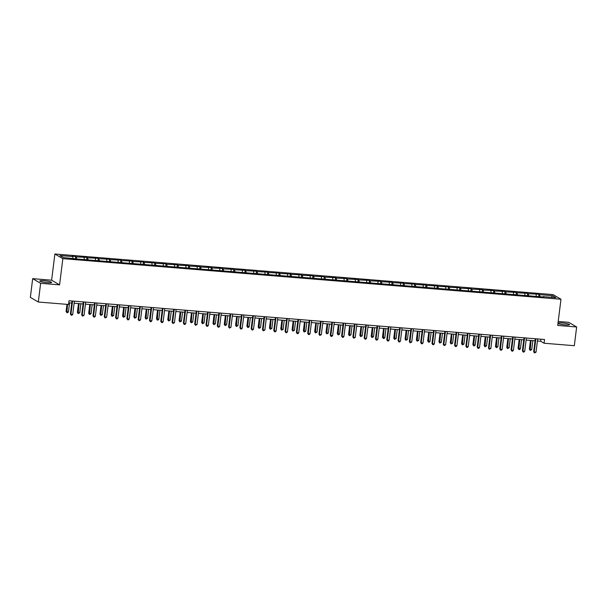 <?xml version="1.0" encoding="UTF-8"?>
<svg xmlns="http://www.w3.org/2000/svg" width="607" height="607" viewBox="0 0 607 607"><rect width="100%" height="100%" fill="white"/><g stroke="black" fill="none" stroke-linecap="round" stroke-linejoin="round"><path stroke-width="0.91" d="M47.392 282.695A5.941 0.804 7.1 0 0 51.61 282.452A5.941 0.804 7.1 0 0 44.038 280.738A5.941 0.804 7.1 0 0 39.819 280.98A5.941 0.804 7.1 0 0 47.392 282.695M557.954 323.455A5.941 0.804 7.1 0 0 565.292 324.904A5.941 0.804 7.1 0 0 569.51 324.654A5.941 0.804 7.1 0 0 561.938 322.939A5.941 0.804 7.1 0 0 558.015 322.985M32.679 278.651L40.639 283.302L59.577 284.85L51.625 280.199L32.679 278.651L30.35 297.369L38.309 302.02L68.553 304.479L69.016 300.738L544.547 339.495L544.077 343.236L574.321 345.702L576.65 326.983L568.691 322.332L558.205 321.482M51.625 280.199L54.888 253.999L553.015 294.592L560.974 299.243L62.847 258.65L54.888 253.999M40.639 283.302L38.309 302.02M73.015 258.332L72.772 256.602L72.051 256.177L75.678 256.473L75.42 258.529M539.957 296.633L539.684 294.653L552.507 295.7L555.906 297.68L543.083 296.641L543.804 297.058L76.892 259.007L63.356 257.543L59.956 255.555L72.772 256.602M76.672 258.878L76.399 256.898L75.678 256.473M76.399 256.898L86.976 257.398L86.718 259.447M87.969 259.804L87.696 257.816L86.976 257.398M87.696 257.816L98.273 258.316L98.023 260.365M99.275 260.722L98.994 258.741L98.273 258.316M98.994 258.741L109.579 259.235L109.321 261.291M110.573 261.64L110.299 259.659L109.579 259.235M110.299 259.659L120.876 260.16L120.618 262.209M121.87 262.565L121.597 260.578L120.876 260.16M121.597 260.578L132.174 261.078L131.916 263.127M133.168 263.484L132.895 261.503L132.174 261.078M132.895 261.503L143.472 262.004L143.222 264.053M144.474 264.402L144.193 262.421L143.472 262.004M144.193 262.421L154.777 262.922L154.519 264.971M155.771 265.327L155.498 263.339L154.777 262.922M155.498 263.339L166.075 263.84L165.817 265.896M167.069 266.245L166.796 264.265L166.075 263.84M166.796 264.265L177.373 264.766L177.115 266.814M178.367 267.163L178.094 265.183L177.373 264.766M178.094 265.183L188.671 265.684L188.42 267.733M189.672 268.089L189.392 266.101L188.671 265.684M189.392 266.101L199.976 266.602L199.718 268.658M200.97 269.007L200.697 267.027L199.976 266.602M200.697 267.027L211.274 267.528L211.016 269.576M212.268 269.933L211.995 267.945L211.274 267.528M211.995 267.945L222.572 268.446L222.314 270.494M223.566 270.851L223.293 268.871L222.572 268.446M223.293 268.871L233.87 269.364L233.619 271.42M234.871 271.769L234.59 269.789L233.87 269.364M234.59 269.789L245.175 270.29L244.917 272.338M246.169 272.695L245.896 270.707L245.175 270.29M245.896 270.707L256.473 271.208L256.215 273.256M257.467 273.613L257.193 271.632L256.473 271.208M257.193 271.632L267.77 272.133L267.512 274.182M268.764 274.531L268.491 272.551L267.77 272.133M268.491 272.551L279.068 273.051L278.818 275.1M280.07 275.457L279.789 273.469L279.068 273.051M279.789 273.469L290.374 273.969L290.116 276.026M291.368 276.375L291.094 274.394L290.374 273.969M291.094 274.394L301.671 274.895L301.413 276.944M302.665 277.293L302.392 275.312L301.671 274.895M302.392 275.312L312.969 275.813L312.711 277.862M313.963 278.218L313.69 276.238L312.969 275.813M313.69 276.238L324.267 276.731L324.017 278.788M325.269 279.137L324.988 277.156L324.267 276.731M324.988 277.156L335.572 277.657L335.314 279.706M336.566 280.062L336.293 278.074L335.572 277.657M336.293 278.074L346.87 278.575L346.612 280.624M347.864 280.98L347.591 279L346.87 278.575M347.591 279L358.168 279.501L357.91 281.549M359.162 281.898L358.889 279.918L358.168 279.501M358.889 279.918L369.466 280.419L369.215 282.467M370.467 282.824L370.187 280.836L369.466 280.419M370.187 280.836L380.771 281.337L380.513 283.386M381.765 283.742L381.492 281.762L380.771 281.337M381.492 281.762L392.069 282.263L391.811 284.311M393.063 284.66L392.79 282.68L392.069 282.263M392.79 282.68L403.367 283.181L403.109 285.229M404.361 285.586L404.087 283.598L403.367 283.181M404.087 283.598L414.664 284.099L414.414 286.155M415.666 286.504L415.385 284.524L414.664 284.099M415.385 284.524L425.97 285.024L425.712 287.073M426.964 287.43L426.691 285.442L425.97 285.024M426.691 285.442L437.268 285.943L437.01 287.991M438.262 288.348L437.988 286.367L437.268 285.943M437.988 286.367L448.565 286.861L448.307 288.917M449.559 289.266L449.286 287.286L448.565 286.861M449.286 287.286L459.863 287.786L459.613 289.835M460.865 290.192L460.584 288.204L459.863 287.786M460.584 288.204L471.169 288.704L470.911 290.753M472.163 291.11L471.889 289.129L471.169 288.704M471.889 289.129L482.466 289.63L482.208 291.679M483.46 292.028L483.187 290.047L482.466 289.63M483.187 290.047L493.764 290.548L493.506 292.597M494.758 292.953L494.485 290.965L493.764 290.548M494.485 290.965L505.062 291.466L504.812 293.522M506.063 293.871L505.783 291.891L505.062 291.466M505.783 291.891L516.367 292.392L516.109 294.441M517.361 294.79L517.088 292.809L516.367 292.392M517.088 292.809L527.665 293.31L527.407 295.359M528.659 295.715L528.386 293.735L527.665 293.31M528.386 293.735L538.963 294.228L538.705 296.284M539.684 294.653L538.963 294.228M84.312 259.25L84.077 257.52M95.618 260.168L95.375 258.445M106.915 261.093L106.673 259.364M118.213 262.012L117.97 260.282M129.511 262.937L129.276 261.207M140.816 263.855L140.574 262.125M152.114 264.773L151.871 263.043M163.412 265.699L163.169 263.969M174.71 266.617L174.475 264.887M186.015 267.535L185.772 265.813M197.313 268.461L197.07 266.731M208.611 269.379L208.368 267.649M219.909 270.305L219.673 268.575M231.214 271.223L230.971 269.493M242.512 272.141L242.269 270.411M253.809 273.067L253.567 271.337M265.107 273.985L264.872 272.255M276.413 274.903L276.17 273.18M287.71 275.828L287.468 274.098M299.008 276.746L298.765 275.017M310.306 277.665L310.071 275.942M321.611 278.59L321.369 276.86M332.909 279.508L332.666 277.778M344.207 280.434L343.964 278.704M355.505 281.352L355.27 279.622M366.81 282.27L366.567 280.54M378.108 283.196L377.865 281.466M389.406 284.114L389.163 282.384M400.703 285.032L400.468 283.31M412.009 285.958L411.766 284.228M423.307 286.876L423.064 285.146M434.604 287.801L434.362 286.072M445.902 288.72L445.667 286.99M457.208 289.638L456.965 287.908M468.505 290.563L468.263 288.833M479.803 291.481L479.56 289.751M491.101 292.399L490.866 290.677M502.406 293.325L502.164 291.595M513.704 294.243L513.461 292.513M525.002 295.161L524.759 293.439M536.3 296.087L536.064 294.357M59.577 284.85L62.847 258.65M560.974 299.243L557.712 325.443L576.65 326.983M537.415 340.975L540.67 341.24L544.077 343.236M68.758 302.787L71.747 303.03M74.13 303.219L83.045 303.948M85.428 304.145L94.351 304.866M96.733 305.063L105.648 305.791M108.031 305.981L116.946 306.71M119.329 306.907L128.244 307.635M130.626 307.825L139.549 308.553M141.932 308.751L150.847 309.471M153.23 309.669L162.145 310.397M164.527 310.587L173.443 311.315M175.825 311.512L184.748 312.233M187.131 312.43L196.046 313.159M198.428 313.349L207.344 314.077M209.726 314.274L218.641 315.003M221.024 315.192L229.947 315.921M232.329 316.11L241.245 316.839M243.627 317.036L252.542 317.764M254.925 317.954L263.84 318.683M266.223 318.88L275.146 319.601M277.528 319.798L286.443 320.526M288.826 320.716L297.741 321.444M300.124 321.642L309.039 322.363M311.421 322.56L320.344 323.288M322.727 323.478L331.642 324.206M334.025 324.404L342.94 325.132M345.322 325.322L354.238 326.05M356.62 326.247L365.543 326.968M367.925 327.165L376.841 327.894M379.223 328.084L388.139 328.812M390.521 329.009L399.436 329.73M401.819 329.927L410.742 330.656M413.124 330.845L422.04 331.574M424.422 331.771L433.337 332.499M435.72 332.689L444.635 333.418M447.018 333.607L455.94 334.336M458.323 334.533L467.238 335.261M469.621 335.451L478.536 336.179M480.919 336.377L489.834 337.097M492.216 337.295L501.139 338.023M503.522 338.213L512.437 338.941M514.819 339.138L523.735 339.859M526.117 340.057L535.033 340.785M540.92 339.199L540.67 341.24M551.315 297.309L552.507 295.7M535.291 338.736L533.674 351.711L534.213 352.022L535.86 338.782M536.027 352.166L534.471 352.948L534.213 352.022L536.027 352.166L537.673 338.934M534.471 352.948L533.674 351.711M530.465 340.413L529.372 349.192L529.911 349.511L531.724 349.655L532.847 340.603M531.042 340.459L530.169 350.429L529.372 349.192M531.724 349.655L530.169 350.429M523.993 337.818L522.377 350.785L522.915 351.104L524.562 337.864M524.721 351.248L523.902 352.083L523.173 352.022L522.915 351.104L524.721 351.248L526.375 338.008M523.173 352.022L522.377 350.785M512.695 336.9L511.079 349.867L511.618 350.178L513.264 336.946M513.423 350.33L512.596 351.165L511.876 351.104L511.618 350.178L513.423 350.33L515.07 337.09M511.876 351.104L511.079 349.867M519.167 339.488L518.074 348.274L520.419 348.737L521.55 339.685M519.736 339.541L518.871 349.511L518.074 348.274M520.419 348.737L519.6 349.571L518.871 349.511M507.869 338.569L506.777 347.348L507.315 347.667L509.121 347.811L510.252 338.767M508.438 338.615L507.573 348.593L506.777 347.348M509.121 347.811L507.573 348.593M501.39 335.975L499.773 348.942L500.312 349.26L501.966 336.02M502.126 349.404L501.299 350.239L500.578 350.178L500.312 349.26L502.126 349.404L503.772 336.172M500.578 350.178L499.773 348.942M496.572 337.651L495.471 346.43L497.823 346.893L498.954 337.841M497.141 337.697L496.276 347.667L495.471 346.43M497.823 346.893L496.276 347.667M490.092 335.056L488.476 348.023L489.014 348.335L490.661 335.102M490.828 348.486L489.272 349.26L489.014 348.335L490.828 348.486L492.474 335.246M489.272 349.26L488.476 348.023M485.266 336.726L484.174 345.512L486.526 345.975L487.649 336.923M485.843 336.771L484.97 346.749L484.174 345.512M486.526 345.975L484.97 346.749M478.794 334.131L477.178 347.105L477.717 347.416L479.363 334.184M479.522 347.568L478.703 348.403L477.975 348.342L477.717 347.416L479.522 347.568L481.176 334.328M477.975 348.342L477.178 347.105M473.968 335.808L472.876 344.586L473.414 344.905L475.22 345.049L476.351 336.005M474.537 335.853L473.672 345.823L472.876 344.586M475.22 345.049L474.401 345.884L473.672 345.823M467.496 333.213L465.88 346.18L466.419 346.498L468.065 333.258M468.225 346.643L467.398 347.477L466.677 347.416L466.419 346.498L468.225 346.643L469.871 333.41M466.677 347.416L465.88 346.18M462.671 334.889L461.578 343.668L463.923 344.131L465.053 335.079M463.24 334.935L462.375 344.905L461.578 343.668M463.923 344.131L462.375 344.905M456.191 332.295L454.575 345.262L455.113 345.573L456.768 332.34M456.927 345.724L456.1 346.559L455.379 346.498L455.113 345.573L456.927 345.724L458.573 332.484M455.379 346.498L454.575 345.262M451.373 333.964L450.273 342.75L450.811 343.061L452.625 343.205L453.755 334.161M451.942 334.009L451.077 343.987L450.273 342.75M452.625 343.205L451.077 343.987M444.893 331.369L443.277 344.344L443.816 344.655L445.462 331.414M445.629 344.799L444.074 345.58L443.816 344.655L445.629 344.799L447.276 331.566M444.074 345.58L443.277 344.344M440.067 333.046L438.975 341.824L439.514 342.143L441.327 342.287L442.45 333.235M440.644 333.091L439.772 343.061L438.975 341.824M441.327 342.287L439.772 343.061M433.595 330.451L431.979 343.418L432.518 343.737L434.164 330.496M434.324 343.881L433.504 344.715L432.776 344.655L432.518 343.737L434.324 343.881L435.978 330.648M432.776 344.655L431.979 343.418M422.297 329.533L420.681 342.5L421.22 342.811L422.867 329.578M423.026 342.963L422.199 343.797L421.478 343.737L421.22 342.811L423.026 342.963L424.672 329.722M421.478 343.737L420.681 342.5M410.992 328.607L409.376 341.574L409.915 341.893L411.569 328.653M411.728 342.037L410.18 342.818L409.915 341.893L411.728 342.037L413.375 328.804M410.18 342.818L409.376 341.574M399.694 327.689L398.078 340.656L398.617 340.975L400.263 327.734M400.43 341.119L399.603 341.953L398.875 341.893L398.617 340.975L400.43 341.119L402.077 327.879M398.875 341.893L398.078 340.656M388.397 326.763L386.78 339.738L387.319 340.049L388.966 326.816M389.125 340.201L388.305 341.035L387.577 340.975L387.319 340.049L389.125 340.201L390.779 326.961M387.577 340.975L386.78 339.738M377.099 325.845L375.483 338.812L376.021 339.131L377.668 325.891M377.827 339.275L377 340.11L376.279 340.049L376.021 339.131L377.827 339.275L379.474 326.042M376.279 340.049L375.483 338.812M365.793 324.927L364.177 337.894L364.716 338.205L366.37 324.973M366.529 338.357L365.702 339.192L364.982 339.131L364.716 338.205L366.529 338.357L368.176 325.117M364.982 339.131L364.177 337.894M354.496 324.001L352.879 336.976L353.418 337.287L355.065 324.047M355.232 337.431L353.676 338.213L353.418 337.287L355.232 337.431L356.878 324.199M353.676 338.213L352.879 336.976M343.198 323.083L341.582 336.05L342.12 336.369L343.767 323.129M343.926 336.513L343.107 337.348L342.378 337.287L342.12 336.369L343.926 336.513L345.58 323.281M342.378 337.287L341.582 336.05M331.9 322.165L330.284 335.132L330.823 335.443L332.469 322.211M332.628 335.595L331.801 336.43L331.081 336.369L330.823 335.443L332.628 335.595L334.275 322.355M331.081 336.369L330.284 335.132M428.77 332.12L427.677 340.906L430.022 341.369L431.152 332.317M429.339 332.173L428.474 342.143L427.677 340.906M430.022 341.369L429.202 342.204L428.474 342.143M417.472 331.202L416.379 339.981L416.918 340.299L418.724 340.444L419.854 331.399M418.041 331.247L417.176 341.225L416.379 339.981M418.724 340.444L417.176 341.225M406.174 330.284L405.074 339.063L405.613 339.381L407.426 339.525L408.557 330.474M406.743 330.329L405.878 340.299L405.074 339.063M407.426 339.525L405.878 340.299M394.869 329.358L393.776 338.145L396.128 338.607L397.251 329.555M395.445 329.404L394.573 339.381L393.776 338.145M396.128 338.607L394.573 339.381M383.571 328.44L382.478 337.219L383.017 337.538L384.823 337.682L385.953 328.637M384.14 328.486L383.275 338.456L382.478 337.219M384.823 337.682L384.003 338.516L383.275 338.456M372.273 327.522L371.18 336.301L373.525 336.764L374.656 327.712M372.842 327.568L371.977 337.538L371.18 336.301M373.525 336.764L371.977 337.538M360.975 326.596L359.875 335.383L362.227 335.846L363.358 326.794M361.544 326.642L360.679 336.619L359.875 335.383M362.227 335.846L360.679 336.619M349.67 325.678L348.577 334.457L349.116 334.776L350.929 334.92L352.052 325.868M350.247 325.724L349.374 335.694L348.577 334.457M350.929 334.92L349.374 335.694M338.372 324.76L337.28 333.539L339.624 334.002L340.755 324.95M338.941 324.806L338.076 334.776L337.28 333.539M339.624 334.002L338.805 334.836L338.076 334.776M327.074 323.835L325.982 332.621L326.52 332.932L328.326 333.076L329.457 324.032M327.643 323.88L326.778 333.858L325.982 332.621M328.326 333.076L326.778 333.858M320.595 321.24L318.978 334.214L319.517 334.525L321.171 321.285M321.331 334.669L319.783 335.451L319.517 334.525L321.331 334.669L322.977 321.437M319.783 335.451L318.978 334.214M315.777 322.916L314.676 331.695L315.215 332.014L317.029 332.158L318.159 323.106M316.346 322.962L315.481 332.932L314.676 331.695M317.029 332.158L315.481 332.932M309.297 320.321L307.681 333.289L308.219 333.607L309.866 320.367M310.033 333.751L309.206 334.586L308.477 334.525L308.219 333.607L310.033 333.751L311.679 320.511M308.477 334.525L307.681 333.289M304.471 321.991L303.379 330.777L305.731 331.24L306.854 322.188M305.048 322.044L304.175 332.014L303.379 330.777M305.731 331.24L304.175 332.014M297.999 319.403L296.383 332.37L296.922 332.682L298.568 319.449M298.727 332.833L297.908 333.668L297.18 333.607L296.922 332.682L298.727 332.833L300.382 319.593M297.18 333.607L296.383 332.37M293.173 321.073L292.081 329.851L292.62 330.17L294.425 330.314L295.556 321.27M293.742 321.118L292.877 331.096L292.081 329.851M294.425 330.314L292.877 331.096M286.701 318.478L285.085 331.445L285.616 331.763L287.27 318.523M287.43 331.908L286.603 332.742L285.882 332.682L285.616 331.763L287.43 331.908L289.076 318.675M285.882 332.682L285.085 331.445M281.876 320.155L280.783 328.933L283.128 329.396L284.258 320.344M282.445 320.2L281.58 330.17L280.783 328.933M283.128 329.396L281.58 330.17M275.396 317.56L273.78 330.527L274.318 330.838L275.973 317.605M276.132 330.99L275.305 331.824L274.584 331.763L274.318 330.838L276.132 330.99L277.778 317.749M274.584 331.763L273.78 330.527M270.578 319.229L269.478 328.015L271.83 328.478L272.96 319.426M271.147 319.274L270.282 329.252L269.478 328.015M271.83 328.478L270.282 329.252M264.098 316.634L262.482 329.609L263.021 329.92L264.667 316.687M264.834 330.071L263.279 330.845L263.021 329.92L264.834 330.071L266.481 316.831M263.279 330.845L262.482 329.609M259.272 318.311L258.18 327.09L258.719 327.408L260.532 327.552L261.655 318.508M259.849 318.356L258.977 328.326L258.18 327.09M260.532 327.552L258.977 328.326M252.8 315.716L251.184 328.683L251.723 329.002L253.369 315.761M253.529 329.146L252.709 329.98L251.981 329.92L251.723 329.002L253.529 329.146L255.183 315.913M251.981 329.92L251.184 328.683M247.975 317.393L246.882 326.171L249.227 326.634L250.357 317.582M248.544 317.438L247.679 327.408L246.882 326.171M249.227 326.634L248.407 327.469L247.679 327.408M241.503 314.798L239.886 327.765L240.418 328.076L242.072 314.843M242.231 328.228L241.404 329.062L240.683 329.002L240.418 328.076L242.231 328.228L243.877 314.987M240.683 329.002L239.886 327.765M230.197 313.872L228.581 326.847L229.12 327.158L230.774 313.918M230.933 327.302L229.385 328.084L229.12 327.158L230.933 327.302L232.58 314.069M229.385 328.084L228.581 326.847M218.899 312.954L217.283 325.921L217.822 326.24L219.468 313M219.635 326.384L218.808 327.219L218.08 327.158L217.822 326.24L219.635 326.384L221.282 313.151M218.08 327.158L217.283 325.921M207.602 312.036L205.985 325.003L206.524 325.314L208.171 312.081M208.33 325.466L207.511 326.3L206.782 326.24L206.524 325.314L208.33 325.466L209.984 312.226M206.782 326.24L205.985 325.003M196.304 311.11L194.688 324.077L195.219 324.396L196.873 311.156M197.032 324.54L195.484 325.322L195.219 324.396L197.032 324.54L198.679 311.308M195.484 325.322L194.688 324.077M184.998 310.192L183.382 323.159L183.921 323.478L185.575 310.238M185.734 323.622L184.907 324.457L184.187 324.396L183.921 323.478L185.734 323.622L187.381 310.382M184.187 324.396L183.382 323.159M173.701 309.267L172.085 322.241L172.623 322.552L174.27 309.32M174.437 322.704L172.881 323.478L172.623 322.552L174.437 322.704L176.083 309.464M172.881 323.478L172.085 322.241M162.403 308.348L160.787 321.315L161.325 321.634L162.972 308.394M163.131 321.778L162.312 322.613L161.583 322.552L161.325 321.634L163.131 321.778L164.785 308.546M161.583 322.552L160.787 321.315M151.105 307.43L149.489 320.397L150.02 320.708L151.674 307.476M151.833 320.86L151.006 321.695L150.286 321.634L150.02 320.708L151.833 320.86L153.48 307.62M150.286 321.634L149.489 320.397M139.8 306.505L138.184 319.479L138.722 319.79L140.376 306.558M140.536 319.935L138.988 320.716L138.722 319.79L140.536 319.935L142.182 306.702M138.988 320.716L138.184 319.479M236.677 316.467L235.584 325.253L236.123 325.564L237.929 325.709L239.059 316.664M237.246 316.513L236.381 326.49L235.584 325.253M237.929 325.709L236.381 326.49M225.379 315.549L224.279 324.328L224.818 324.646L226.631 324.791L227.762 315.739M225.948 315.594L225.083 325.564L224.279 324.328M226.631 324.791L225.083 325.564M214.074 314.623L212.981 323.41L215.333 323.872L216.456 314.821M214.65 314.676L213.778 324.646L212.981 323.41M215.333 323.872L213.778 324.646M202.776 313.705L201.683 322.492L202.222 322.803L204.028 322.947L205.158 313.902M203.345 313.751L202.48 323.728L201.683 322.492M204.028 322.947L202.48 323.728M191.478 312.787L190.386 321.566L192.73 322.029L193.861 312.977M192.047 312.833L191.182 322.803L190.386 321.566M192.73 322.029L191.182 322.803M180.18 311.861L179.08 320.648L181.432 321.111L182.563 312.059M180.749 311.915L179.884 321.885L179.08 320.648M181.432 321.111L179.884 321.885M168.875 310.943L167.782 319.722L168.321 320.041L170.135 320.185L171.257 311.141M169.452 310.989L168.579 320.959L167.782 319.722M170.135 320.185L168.579 320.959M157.577 310.025L156.485 318.804L158.829 319.267L159.96 310.215M158.146 310.071L157.281 320.041L156.485 318.804M158.829 319.267L158.01 320.101L157.281 320.041M146.279 309.1L145.187 317.886L147.531 318.349L148.662 309.297M146.848 309.145L145.984 319.123L145.187 317.886M147.531 318.349L145.984 319.123M134.982 308.181L133.881 316.96L134.42 317.279L136.234 317.423L137.364 308.371M135.551 308.227L134.686 318.197L133.881 316.96M136.234 317.423L134.686 318.197M128.502 305.587L126.886 318.554L127.424 318.872L129.071 305.632M129.238 319.016L128.411 319.851L127.682 319.79L127.424 318.872L129.238 319.016L130.884 305.784M127.682 319.79L126.886 318.554M123.676 307.263L122.584 316.042L124.936 316.505L126.059 307.453M124.253 307.309L123.38 317.279L122.584 316.042M124.936 316.505L123.38 317.279M117.204 304.668L115.588 317.636L116.127 317.947L117.773 304.714M117.933 318.098L117.113 318.933L116.385 318.872L116.127 317.947L117.933 318.098L119.587 304.858M116.385 318.872L115.588 317.636M112.378 306.338L111.286 315.124L111.825 315.435L113.63 315.579L114.761 306.535M112.948 306.383L112.083 316.361L111.286 315.124M113.63 315.579L112.083 316.361M105.906 303.743L104.29 316.717L104.821 317.029L106.475 303.788M106.635 317.173L105.087 317.954L104.821 317.029L106.635 317.173L108.281 303.94M105.087 317.954L104.29 316.717M101.081 305.42L99.988 314.198L102.333 314.661L103.463 305.609M101.65 305.465L100.785 315.435L99.988 314.198M102.333 314.661L100.785 315.435M94.601 302.825L92.985 315.792L93.524 316.11L95.178 302.87M95.337 316.255L94.51 317.089L93.789 317.029L93.524 316.11L95.337 316.255L96.983 303.014M93.789 317.029L92.985 315.792M89.783 304.494L88.683 313.28L91.035 313.743L92.165 304.691M90.352 304.547L89.487 314.517L88.683 313.28M91.035 313.743L89.487 314.517M83.303 301.907L81.687 314.874L82.226 315.185L83.872 301.952M84.039 315.337L82.484 316.11L82.226 315.185L84.039 315.337L85.686 302.096M82.484 316.11L81.687 314.874M78.478 303.576L77.385 312.355L77.924 312.673L79.737 312.817L80.86 303.773M79.054 303.621L78.182 313.599L77.385 312.355M79.737 312.817L78.182 313.599M72.005 300.981L70.389 313.948L70.928 314.267L72.574 301.026M72.734 314.411L71.914 315.245L71.186 315.185L70.928 314.267L72.734 314.411L74.388 301.178M71.186 315.185L70.389 313.948M66.967 304.35L66.087 311.437L68.432 311.899L69.562 302.847M67.536 304.403L66.884 312.673L66.087 311.437M68.432 311.899L67.612 312.734L66.884 312.673"/></g></svg>
